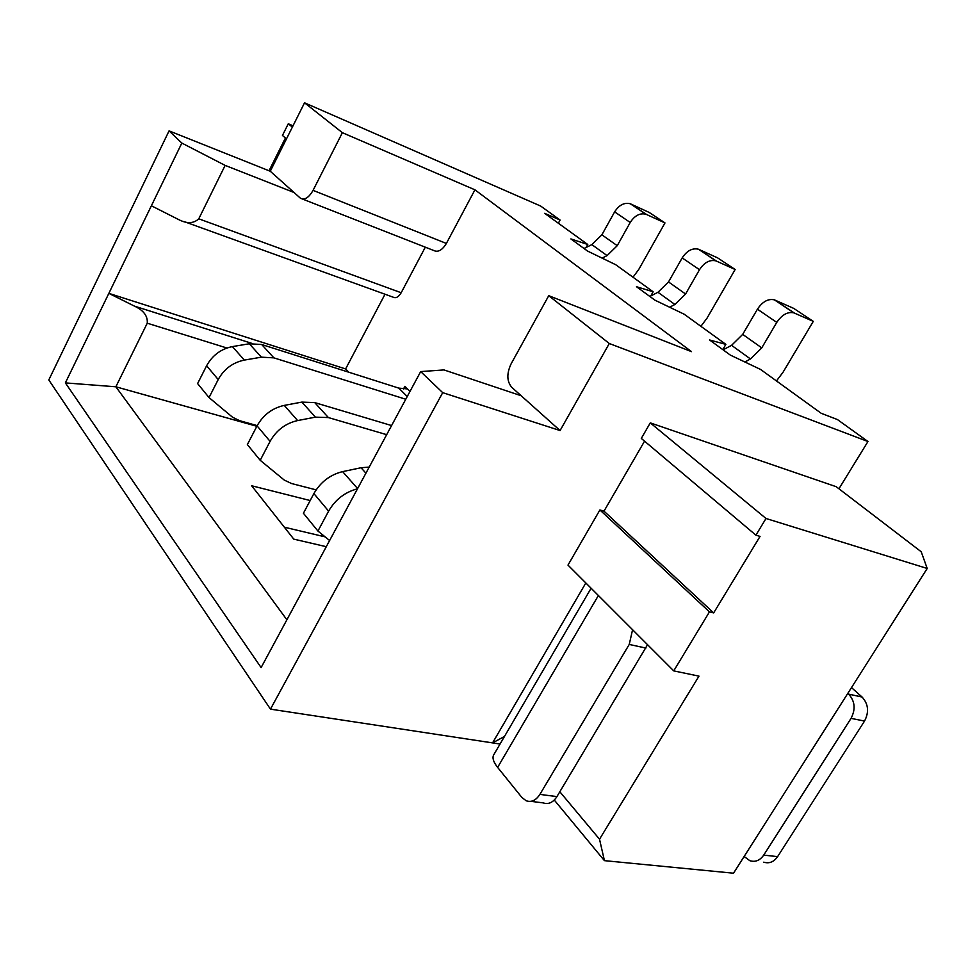<?xml version="1.0" encoding="UTF-8"?>
<svg xmlns="http://www.w3.org/2000/svg" width="976" height="976" viewBox="0 0 976 976"><rect width="100%" height="100%" fill="white"/><g stroke="black" fill="none" stroke-linecap="round" stroke-linejoin="round"><path stroke-width="1.46" d="M342.381 132.687L304.536 102.797L540.667 206.058L560.09 220.039L544.645 213.329L587.772 244.5L570.875 238.925L587.528 251.052L615.697 264.703L653.139 291.775L636.474 286.712L654.994 300.205L684.164 314.211L725.863 344.369L709.589 339.99L730.304 355.081L760.511 369.416L821.182 413.287L837.42 419.546L867.957 441.518L609.292 343.515L548.744 295.691L691.508 351.641L474.934 189.82L342.381 132.687L313.052 190.369C308.806 197.75 304.61 200.373 300.474 198.25L270.267 171.251L304.536 102.797M474.934 189.82L446.374 243.439C442.201 250.283 437.931 252.601 433.551 250.417L302.584 199.08M270.267 171.251L169.068 130.869L181.829 143.069L151.378 205.777L178.95 219.734C187.111 223.846 193.724 223.541 198.762 218.819L225.139 165.395L294.008 192.492M425.304 247.184L401.185 292.739C398.611 297.009 395.963 298.497 393.23 297.204L183.878 221.515M225.139 165.395L181.829 143.069M151.378 205.777L108.848 293.361L345.614 368.94L385.008 294.24M286.883 619.784L115.863 386.789L65.368 382.897L108.848 293.361L134.468 306.135C143.582 310.331 147.852 316.017 147.254 323.19L115.863 386.789L256.847 426.28M65.368 382.897L261.117 667.584L420.68 371.588L442.701 392.657L270.474 709.149L492.575 742.895L585.832 582.965M169.068 130.869L48.8 379.957L270.474 709.149M348.81 372.222L345.614 368.94M403.466 389.009L404.906 386.337L410.005 391.376M310.185 500.542L251.625 485.755L293.776 539.13L326.289 546.694M420.68 371.588L443.982 369.928L521.172 395.744L511.827 387.387C506.764 381.445 506.556 373.54 511.192 363.67L548.744 295.691M442.701 392.657L560.078 430.55L521.172 395.744M609.292 343.515L560.078 430.55M838.933 488.781L867.957 441.518M927.2 568.471L921.222 551.769L836.249 486.719L650.284 422.876L641.293 438.419L755.9 535.165L766.001 518.488L927.2 568.471L733.525 873.203L604.425 860.649L599.52 839.214L698.987 676.136L673.733 670.878L709.454 611.879L713.663 612.916L603.998 511.156L644.55 441.176M603.998 511.156L599.886 509.972L567.983 565.104L673.733 670.878M284.358 527.199L325.13 536.873M500.054 744.029L492.575 742.895L504.494 736.429M722.801 349.615L725.863 344.369M369.196 467.089L361.035 467.748L342.637 471.615C330.156 474.702 320.567 482.034 313.894 493.575L303.414 513.254L317.932 531.054L328.619 511.131C335.354 499.541 344.967 492.099 357.472 488.83M744.859 361.986L750.495 358.973L761.756 347.871L776.774 322.385C781.935 314.736 787.632 311.551 793.842 312.845L813.289 321.36L793.732 308.392L774.334 299.827C768.136 298.51 762.5 301.633 757.425 309.197L742.687 334.39L731.573 345.333L723.094 349.823M813.289 321.36L782.959 372.381L776.445 380.945M329.62 540.497L317.932 531.054M669.597 307.22L674.904 304.488L685.579 294.008L699.499 269.705C704.306 262.434 709.772 259.482 715.884 260.86L735.148 269.498L717.628 257.871L698.426 249.209C692.338 247.819 686.921 250.722 682.187 257.908L668.511 281.942L657.958 292.275L649.821 296.436M391.583 425.56L314.736 402.6L301.877 402.1L284.26 405.394C272.316 408.078 263.252 414.898 257.066 425.865L247.367 444.568L260.202 460.294L270.084 441.372C276.379 430.27 285.565 423.328 297.631 420.558L315.419 417.142L328.4 417.569L386.667 434.674M650.772 295.948L653.139 291.775M735.148 269.498L707.014 318.176L700.902 326.313M407.541 388.936L398.781 388.119L261.702 344.516L249.319 343.772L232.422 346.59C220.991 348.932 212.39 355.325 206.619 365.756L197.603 383.568L209.035 397.574L218.209 379.554C224.065 369.001 232.776 362.511 244.329 360.095L261.385 357.167L273.89 357.863L405.772 399.245M602.082 258.103L607.096 255.614L617.247 245.684L630.203 222.479C634.717 215.537 639.975 212.792 645.966 214.232L664.985 222.918L649.199 212.439L630.252 203.74C624.274 202.3 619.077 204.997 614.636 211.865L601.887 234.826L591.859 244.622L584.014 248.502M664.985 222.918L638.755 269.461L632.997 277.208M257.2 425.609L239.632 420.68L232.544 417.228L209.035 397.574M586.137 247.453L587.772 244.5M558.345 223.223L560.09 220.039M293.032 125.782L288.286 123.769L282.442 135.469L286.48 138.885M292.361 127.124L288.286 123.769M285.419 137.994L269.034 170.751M316.139 489.867L291.604 483.547L284.309 480.119L260.202 460.294M559.846 791.768L599.52 839.214M604.425 860.649L554.283 800.052M755.9 535.165L760.048 536.41L713.663 612.916M599.886 509.972L709.454 611.879M650.284 422.876L766.001 518.488M591.102 588.235L493.6 755.07C492.148 758.023 493.49 762.134 497.626 767.392L521.843 797.416L526.137 800.759C531.371 802.565 535.958 800.442 539.887 794.403L629.239 644.441L632.582 629.715M530.871 801.345L543.193 802.882C548.439 804.675 553.026 802.577 556.942 796.599L647.552 644.685M847.815 693.375L848.656 694.131C854.976 701.146 855.781 709.223 851.06 718.36L763.72 855.11C759.926 860.515 755.302 862.369 749.836 860.698L744.139 856.489M763.769 862.162C769.222 863.833 773.846 861.991 777.616 856.635L864.541 721.069C869.226 712.016 868.408 704.001 862.076 697.035L851.487 687.592M313.052 190.369L446.374 243.439M198.762 218.819L401.185 292.739M750.495 358.973L731.573 345.333M742.687 334.39L761.756 347.871M776.774 322.385L757.425 309.197M774.859 300.035L794.379 313.052M328.619 511.131L313.894 493.575M342.637 471.615L357.606 488.598M365.915 473.165L361.035 467.748M674.904 304.488L657.958 292.275M668.511 281.942L685.579 294.008M699.499 269.705L682.187 257.908M698.95 249.417L716.421 261.068M607.096 255.614L591.859 244.622M601.887 234.826L617.247 245.684M630.203 222.479L614.636 211.865M630.764 203.96L646.49 214.439M407.236 396.524L398.781 388.119M261.702 344.516L273.89 357.863M261.385 357.167L249.319 343.772M232.422 346.59L244.329 360.095M218.209 379.554L206.619 365.756M270.084 441.372L257.066 425.865M284.26 405.394L297.631 420.558M315.419 417.142L301.877 402.1M314.736 402.6L328.4 417.569M134.468 306.135L252.076 343.442M226.92 348.017L147.254 323.19M598.386 595.506L497.626 767.392M539.887 794.403L556.942 796.599M645.892 648.064L629.239 644.441M763.72 855.11L777.616 856.635M864.541 721.069L851.06 718.36M848.656 694.131L862.076 697.035M774.334 299.827L793.842 312.845M698.426 249.209L715.884 260.86M630.252 203.74L645.966 214.232"/></g></svg>
